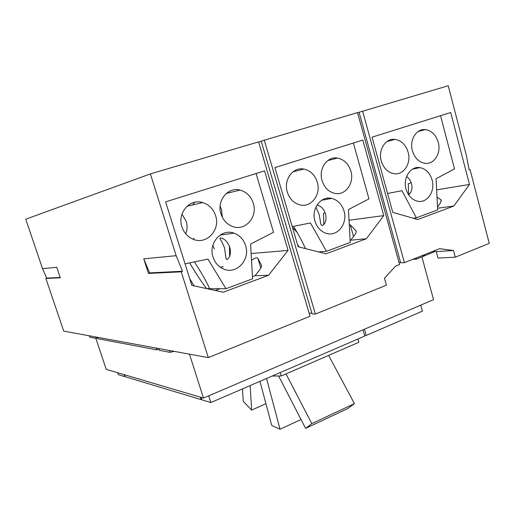 <?xml version="1.0" encoding="UTF-8"?>
<svg xmlns="http://www.w3.org/2000/svg" width="515" height="515" viewBox="0 0 515 515"><rect width="100%" height="100%" fill="white"/><g stroke="black" fill="none" stroke-linecap="round" stroke-linejoin="round"><path stroke-width="0.77" d="M354.442 403.606L311.807 423.639L305.614 428.383L347.625 408.607L354.442 403.606L328.609 355.408M265.927 403.715L251.642 410.088L243.286 401.372L242.443 388.902M301.03 419.5L280.025 429.252L271.74 425.429L259.946 381.338M311.807 423.639L286.025 373.896M305.614 428.383L278.641 376.053M251.642 410.088L250.142 385.574M280.025 429.252L266.551 378.486M357.912 339.024L358.846 342.282L281.235 375.976L272.184 376.053M280.205 372.59L281.235 375.976M220.117 206.27L221.566 209.74L222.3 217.208M192.771 204.906L194.683 202.279M181.988 214.092L186.185 221.334C187.46 225.609 187.318 229.78 185.748 233.849M212.85 245.372L214.343 248.887M201.668 399.337L201.062 399.595L200.483 397.786L201.243 398.011L201.822 399.82L210.854 402.543L364.794 336.044L363.017 329.825M125.016 376.42L124.643 376.574L124.166 375.132L124.636 375.274L125.119 376.716L201.062 399.595M117.71 372.757L118.347 374.675L124.643 376.574M364.575 335.271L366.249 335.42L422.397 311.169L420.736 305.131M253.277 203.264C257.861 216.757 245.533 231.203 232.999 226.651C227.147 224.579 223.143 220.33 220.98 213.912C216.467 200.753 227.991 186.604 240.074 190.093C246.556 191.941 250.959 196.331 253.277 203.264M215.611 215.688C220.587 229.89 206.689 244.979 193.415 239.359C187.827 237.087 183.997 232.896 181.917 226.8C177.044 212.978 189.938 198.224 202.762 202.562C209.071 204.629 213.358 209.006 215.611 215.688M193.453 238.348L194.078 238.567M226.948 259.605L226.066 258.775L224.508 247.818C222.795 243.614 221.25 240.544 219.879 238.606L220.291 237.885C224.424 238.522 227.591 241.644 229.793 247.258C231.151 253.316 230.205 257.429 226.948 259.605M245.597 245.597C250.522 259.785 236.404 274.984 223.484 268.978C218.405 266.725 214.916 262.753 213.023 257.069C208.163 243.189 221.437 228.293 233.977 233.153C239.681 235.258 243.55 239.404 245.597 245.597M220.439 267.324L222.519 266.628L223.24 266.97M256.077 173.523L273.542 232.297L250.573 244.046L252.595 278.802L225.956 288.715L207.951 259.064L185.065 263.847M229.445 246.254L229.619 256.541M322.068 180.578C318.328 168.836 327.154 156.109 337.473 158.073C344.033 159.412 348.501 163.751 350.87 171.083C354.629 183.044 345.333 195.983 334.647 193.344C328.531 191.786 324.334 187.531 322.068 180.578M287.299 192.044C283.321 179.851 292.958 166.66 303.863 169.062C310.442 170.562 314.916 174.926 317.285 182.155C321.302 194.599 311.099 208.034 299.794 204.848C293.717 203.122 289.552 198.854 287.299 192.044M317.047 204.996C321.167 206.097 323.974 209.019 325.467 213.776C326.774 219.499 325.673 223.465 322.171 225.679L320.845 224.45L319.249 214.729L315.914 207.069M344.001 210.944C348.005 223.413 337.531 236.99 326.413 233.398C320.839 231.615 317.021 227.54 314.961 221.167C310.983 208.91 320.961 195.558 331.731 198.417C337.756 200.02 341.844 204.198 344.001 210.944M292.481 227.514L297.11 232.374M353.38 143.016L368.965 198.887L348.443 209.573L350.239 242.449L326.478 251.294L310.442 222.956L292.217 226.613M325.126 212.734L323.478 213.422L323.858 224.592M438.265 142.262C441.458 153.135 434.036 164.89 424.824 163.294C418.811 162.122 414.672 157.957 412.418 150.786C409.232 140.061 416.358 128.454 425.287 129.593C431.622 130.578 435.948 134.801 438.265 142.262M408.131 152.195C411.504 163.422 403.502 175.576 393.801 173.671C387.724 172.377 383.553 168.167 381.28 161.053C377.913 150 385.574 138.02 394.96 139.404C401.397 140.498 405.788 144.767 408.131 152.195M406.56 176.574C409.019 178.293 410.648 180.662 411.453 183.681C412.676 188.368 411.736 192.095 408.633 194.85L408.318 183.778L411.137 182.658M432.085 179.922C435.452 191.181 427.218 203.47 417.62 201.217C411.987 199.839 408.131 195.797 406.039 189.095C402.672 177.984 410.603 165.862 419.918 167.613C425.873 168.83 429.935 172.931 432.085 179.922M440.531 115.701L454.52 168.926L436.076 178.699L437.679 209.895L416.352 217.839L401.99 190.705L387.57 193.479M208.723 395.823L210.854 402.543M364.472 329.201L366.249 335.42M189.771 278.808L194.142 285.889M206.689 288.612C201.745 282.375 196.067 273.806 189.655 262.888M209.515 288.471L207.011 288.683M194.438 261.89C201.764 273.291 206.824 282.233 209.618 288.728L225.956 288.715M228.956 192.803L228.647 191.78M227.508 193.151L227.347 192.629M329.143 198.887L328.918 198.114M299.144 247L297.477 244.528M293.473 226.362C298.591 234.602 302.588 242.011 305.472 248.603M318.521 251.906L326.478 251.294M330.456 198.648L330.327 198.185M413.146 218.225L416.352 217.839M158.845 348.546L159.425 350.335L170.027 352.337L174.257 351.372M97.464 337.293L97.947 338.748L156.805 349.846L158.987 348.99M89.243 335.786L89.713 337.196L96.221 338.426L97.657 337.885M189.494 354.166L203.47 398.069L106.225 369.364L95.867 338.355M203.47 398.069L433.546 299.653L421.92 256.998M56.753 267.285L60.287 277.785L45.874 278.493L46.698 278.139L42.539 268.663L56.753 267.285M46.698 278.139L60.178 277.45M148.449 273.439L143.756 258.833L176.162 255.685L182.51 271.244L181.248 271.823L148.449 273.439L149.608 272.911L143.756 258.833M268.54 275.28L223.246 292.205L191.838 285.387L165.598 201.88L264.549 170.864L288.059 250.406L268.54 275.28L255.054 275.705L259.257 270.388C260.989 268.128 261.762 266.493 261.569 265.483L257.848 258.279C257.017 257.139 254.906 257.835 251.52 260.365M288.059 250.406L251.12 253.541M215.251 290.473L219.969 288.722M252.472 276.664L255.054 275.705M182.51 271.244L149.608 272.911M383.772 215.611L366.358 238.728L326.021 253.805L298.127 246.749L274.901 167.62L362.83 140.054L383.772 215.611L349.022 220.246M366.358 238.728L350.721 240.202L354.487 235.252C355.859 233.404 356.444 232.007 356.245 231.074L350.232 224.855L349.254 224.456M318.92 252.002L319.364 251.841M350.129 240.428L350.721 240.202M315.392 314.066L386.405 285.194L384.467 278.28L395.559 266.165L399.589 264.562L357.526 112.598L264.272 140.196L315.392 314.066L312.09 313.893L261.234 141.252L264.272 140.196M437.531 207.043L439.965 203.715L441.336 200.142L437.016 197.058M453.844 206.039L417.704 219.545L392.765 212.341L372.055 137.164L450.709 112.508L469.487 184.454L453.844 206.039L437.589 208.215M469.487 184.454L436.649 189.848M469.088 169.744L470.047 169.564L469.094 169.789L466.442 155.717L448.237 85.748L359.064 112.283L400.689 262.824L404.404 262.656L439.598 248.674L453.522 250.522L436.269 251.59L433.244 251.198M398.99 262.393L400.554 262.335M362.592 111.098L404.404 262.656M357.597 112.843L359.077 112.334M170.027 352.337L169.435 350.49M156.805 349.846L156.225 348.069M96.221 338.426L95.739 336.977M181.248 271.823L208.298 357.616L63.725 331.106L45.874 278.493M42.539 268.663L25.75 219.19L150.38 173.909L176.162 255.685M208.298 357.616L310.036 316.242L258.588 141.883L150.38 173.909M258.678 142.179L261.26 141.335M311.852 313.081L309.18 313.339M416.152 257.983L416.474 259.161L412.702 259.354M435.053 251.429L416.474 259.161M453.522 250.522L455.299 257.178L438.014 258.06L436.269 251.59M455.299 257.178L489.25 243.376L470.047 169.564M356.29 231.596L356.039 230.701M353.535 236.501L350.232 224.855M260.809 268.109L257.848 258.279M423.06 256.541L422.738 255.369M423.877 256.045L423.6 255.028M423.877 255.987L423.613 255.022M424.469 254.68L424.688 255.498M433.212 252.105L432.993 251.294M441.323 201.03L440.937 199.582M240.074 190.093L226.33 193.44M202.762 202.562L187.035 206.245M233.977 233.153L220.079 235.091M337.473 158.073L327.733 160.609M303.863 169.062L292.9 171.856M331.731 198.417L321.74 200.232M425.287 129.593L418.083 131.531M394.96 139.404L386.971 141.528M419.918 167.613L412.502 169.145M232.709 232.786L232.87 233.308M327.154 198.23L327.431 199.196"/></g></svg>
